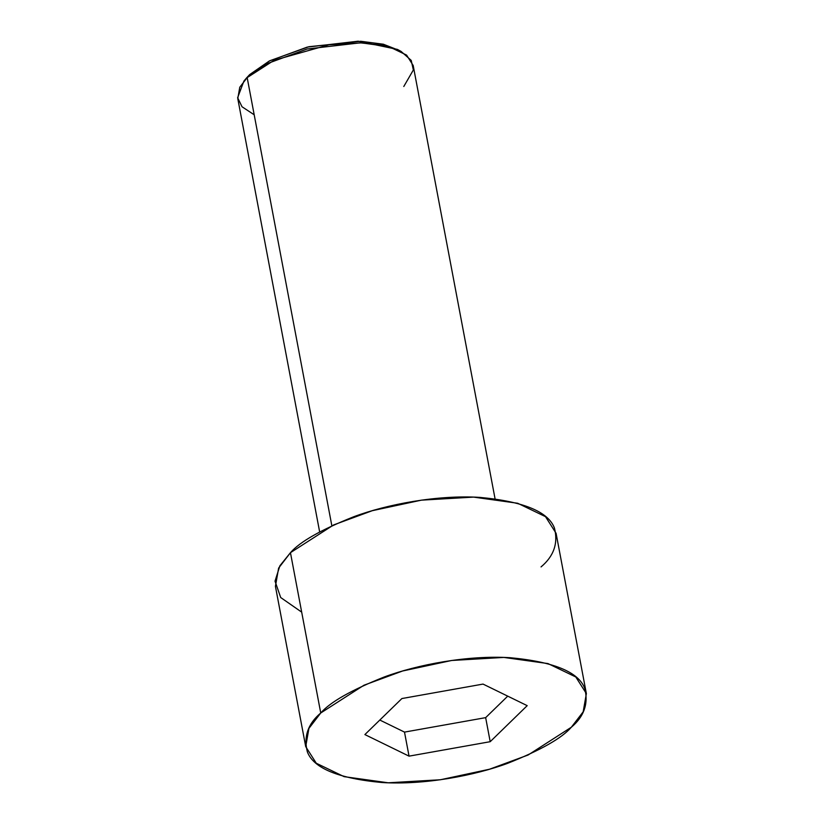 <?xml version="1.0" encoding="UTF-8"?>
<svg xmlns="http://www.w3.org/2000/svg" width="824" height="824" viewBox="0 0 824 824"><rect width="100%" height="100%" fill="white"/><g stroke="black" fill="none" stroke-linecap="round" stroke-linejoin="round"><path stroke-width="1.24" d="M254.183 114.773L242.019 106.76L237.631 97.695L243.904 81.102L249.693 74.582L246.561 77.93L249.693 74.582L269.767 60.76L308.866 46.721L360.788 41.282L383.356 44.218L399.187 50.429M495.059 498.778L413.185 65.487L406.582 55.095L389.196 46.721L361.602 42.879L328.992 44.784L274.186 60.245L247.169 77.611L331.845 525.753L247.169 77.611L239.774 87.231L237.775 98.623L319.65 531.923M586.369 693.602L583.165 711.833L571.341 727.231C584.154 716.478 588.614 703.521 584.731 688.359C578.53 671.982 553.656 661.765 510.128 657.707C467.847 655.039 417.243 664.669 384.252 676.978C351.374 690.049 330.208 702.058 320.742 712.997L363.971 685.218L402.606 670.994L451.665 660.477L503.845 657.428L547.981 663.577L575.801 676.988L586.369 693.602L556.076 533.283L545.509 516.669L517.688 503.258L473.553 497.109L421.373 500.158L372.314 510.684L333.679 524.909L290.45 552.688L278.625 568.076L275.422 586.317L305.714 746.626L308.918 728.395L320.742 712.997L290.45 552.688L320.742 712.997C307.929 723.75 303.469 736.707 307.352 751.869C313.563 768.246 338.427 778.474 381.955 782.522C424.236 785.19 474.84 775.559 507.831 763.251C540.709 750.18 561.875 738.17 571.341 727.231L528.112 755.011L489.477 769.235L440.418 779.751L388.248 782.8L344.102 776.651L316.282 763.24L305.714 746.626M483.039 684.085L527.195 705.653L490.198 741.693L409.044 756.144L364.888 734.575L401.896 698.546L483.039 684.085L401.896 698.546L364.888 734.575L409.044 756.144L490.198 741.693L527.195 705.653L483.039 684.085M301.687 612.139L280.696 597.524L275.02 581.157L279.882 565.789L290.45 552.688C299.915 541.739 321.082 529.729 353.959 516.658C386.95 504.35 437.554 494.73 479.836 497.387C523.364 501.445 548.238 511.663 554.439 528.04C558.322 543.201 553.862 556.159 541.049 566.912M507.728 696.146L485.655 717.642L490.198 741.693L485.655 717.642L404.502 732.103L409.044 756.144L404.502 732.103L379.812 720.042L404.502 732.103L485.655 717.642L507.728 696.146M401.082 51.407L397.446 49.419L358.172 41.2L307.197 47.123L269.273 61.017L249.693 74.582L247.169 77.611L267.563 63.479L307.064 49.007L360.16 42.838L383.881 45.402L401.082 51.407L411.217 60.389L413.349 69.978L403.791 86.499M246.561 77.93L243.904 81.102"/></g></svg>
